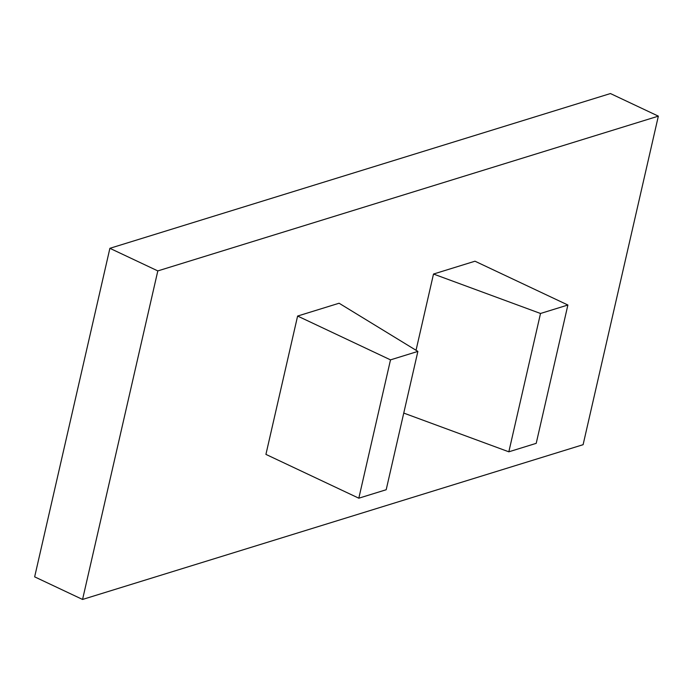 <?xml version="1.0" encoding="UTF-8"?>
<svg xmlns="http://www.w3.org/2000/svg" width="693" height="693" viewBox="0 0 693 693"><rect width="100%" height="100%" fill="white"/><g stroke="black" fill="none" stroke-linecap="round" stroke-linejoin="round"><path stroke-width="1.04" d="M265.921 454.391L297.609 316.051L390.505 359.866L358.818 498.198L265.921 454.391M390.505 359.866L417.879 351.403L386.192 489.734L358.818 498.198M417.879 351.403L339.094 303.231L297.609 316.051M540.514 313.479L433.506 274.038L474.991 261.209L567.888 305.015L540.514 313.479L508.835 451.81L403.75 413.08M416.043 350.277L433.506 274.038M508.835 451.81L536.209 443.347L567.888 305.015M157.813 270.911L658.35 116.147L610.438 93.546L109.892 248.311L157.813 270.911L82.562 599.454L583.108 444.689L658.35 116.147M109.892 248.311L34.65 576.853L82.562 599.454"/></g></svg>
